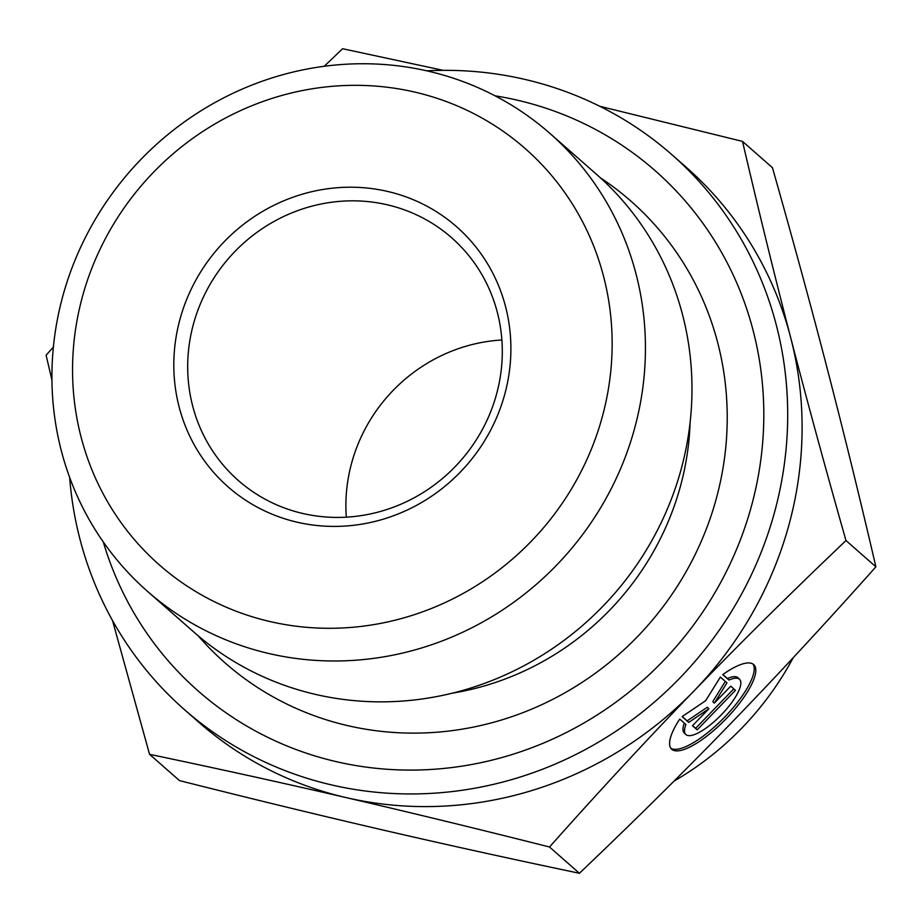 <?xml version="1.0" encoding="UTF-8"?>
<svg xmlns="http://www.w3.org/2000/svg" width="922" height="922" viewBox="0 0 922 922"><rect width="100%" height="100%" fill="white"/><g stroke="black" fill="none" stroke-linecap="round" stroke-linejoin="round"><path stroke-width="1.38" d="M722.756 674.604A58.927 17.898 -45.7 0 1 753.885 664.75A58.927 17.898 -45.7 0 1 725.499 719.414A58.927 17.898 -45.7 0 1 671.516 749.056A58.927 17.898 -45.7 0 1 679.733 719.079L685.945 724.542A38.505 11.698 134.3 0 0 685.784 734.454A38.505 11.698 134.3 0 0 721.062 715.08A38.505 11.698 134.3 0 0 739.605 679.364A38.505 11.698 134.3 0 0 728.979 680.067L722.756 674.604M670.801 748.215A58.927 17.898 134.3 0 0 723.92 717.881A58.927 17.898 134.3 0 0 753.02 664.059M722.848 674.535L727.4 678.534A38.505 11.698 -45.7 0 1 738.038 677.82L739.605 679.364M728.979 680.067L727.4 678.534M685.784 734.454L684.216 732.909A38.505 11.698 -45.7 0 1 684.331 723.125M730.731 686.187L735.445 690.324L697.193 729.855L692.491 725.718L708.868 708.776L688.711 722.41L682.119 716.613L705.641 700.708L720.359 677.082L726.962 682.868L714.343 703.117L730.731 686.187M714.343 703.117L712.775 701.584L725.326 681.439M682.222 716.544L687.144 720.866L707.301 707.243L708.868 708.776M688.711 722.41L687.144 720.866M692.572 725.637L695.626 728.322L733.785 688.872M697.193 729.855L695.626 728.322M51.943 380.106L46.1 355.189L53.395 347.018M324.233 66.28L342.581 48.728L443.182 70.337M599.784 106.284L742.521 141.4C758.333 209.329 774.411 274.837 790.753 337.901A369.319 351.835 -48.7 0 0 686.245 167.285L671.838 154.642A369.319 351.835 131.3 0 1 679.837 678.05A369.319 351.835 131.3 0 1 184.435 709.64A369.319 351.835 131.3 0 1 69.657 477.423M790.753 337.901C807.107 400.966 825.513 468.514 845.981 540.546C791.675 592.224 741.092 642.277 694.243 690.693A369.319 351.835 -48.7 0 0 790.753 337.901M694.243 690.693C647.394 739.121 599.15 791.226 549.5 846.995C477.043 828.705 409.23 812.236 346.027 797.588A369.319 351.835 -48.7 0 0 694.243 690.693M184.435 709.64L198.841 722.295A369.319 351.835 -48.7 0 0 346.027 797.588C282.835 782.951 217.338 768.522 149.56 754.323L112.507 620.494M149.56 754.323L179.479 780.6C251.925 798.89 319.75 815.359 382.941 830.007C446.133 844.656 511.629 859.074 579.419 873.272C633.725 821.594 684.308 771.541 731.158 723.113C778.007 674.685 826.25 622.592 875.9 566.811L845.981 540.546M875.9 566.811C860.088 498.883 844.022 433.386 827.668 370.321C811.325 307.245 792.908 239.697 772.44 167.677L742.521 141.4M579.419 873.272L549.5 846.995M147.543 591.394L194.081 632.273A304.813 290.384 -48.7 0 0 602.953 606.192A304.813 290.384 -48.7 0 0 596.361 174.2L549.823 133.333A304.813 290.384 -48.7 0 0 130.486 170.743A304.813 290.384 -48.7 0 0 147.543 591.394A304.813 290.384 -48.7 0 0 269.028 653.548A304.813 290.384 -48.7 0 0 556.415 565.324A304.813 290.384 -48.7 0 0 549.823 133.333M495.068 95.819A346.234 329.846 131.3 0 1 750.151 319.796A346.234 329.846 131.3 0 1 662.688 661.443A346.234 329.846 131.3 0 1 103.287 541.952M302.762 513.473A161.581 153.928 131.3 0 1 238.372 480.535A161.581 153.928 131.3 0 1 229.336 257.549A161.581 153.928 131.3 0 1 451.607 237.715A161.581 153.928 131.3 0 1 482.413 429.422A161.581 153.928 131.3 0 1 302.762 513.473M297.115 522.186A173.117 164.923 -48.7 0 0 505.579 306.703A173.117 164.923 -48.7 0 0 224.369 241.541A173.117 164.923 -48.7 0 0 297.115 522.186M269.939 621.532A277.119 264.003 131.3 0 1 153.49 172.287A277.119 264.003 131.3 0 1 603.633 276.6A277.119 264.003 131.3 0 1 269.939 621.532M346.303 517.161A161.581 153.928 131.3 0 1 501.879 340.011M426.736 70.821A369.319 351.835 131.3 0 1 671.838 154.642M793.208 657.697A300.076 285.866 131.3 0 1 741.968 727.942A300.076 285.866 131.3 0 1 674.051 781.107M690.105 422.449A275.839 262.782 131.3 0 1 609.696 610.157A275.839 262.782 131.3 0 1 452.368 693.16M198.172 635.788A307.395 292.839 -48.7 0 0 637.459 636.664A307.395 292.839 -48.7 0 0 600.372 177.796"/></g></svg>
